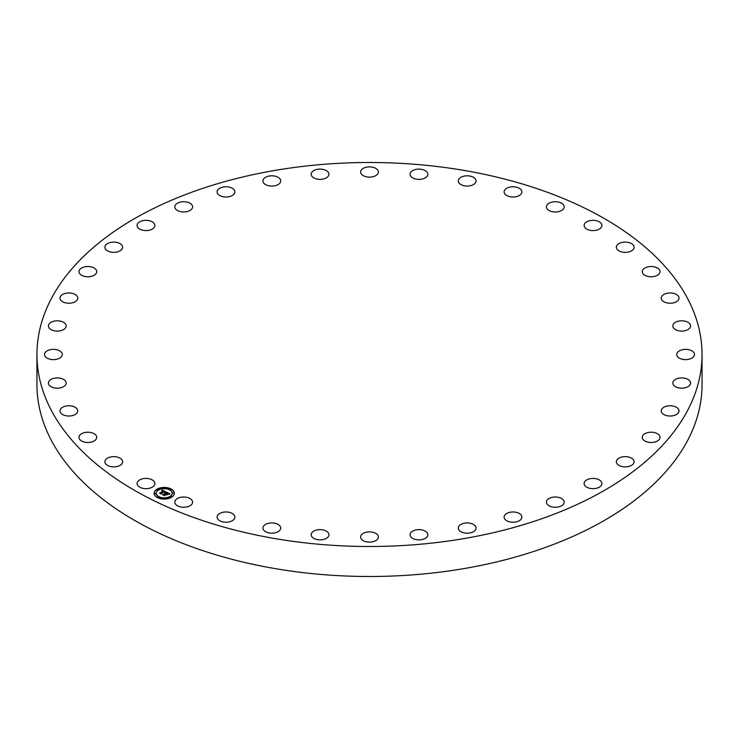 <?xml version="1.0" encoding="UTF-8"?>
<svg xmlns="http://www.w3.org/2000/svg" width="739" height="739" viewBox="0 0 739 739"><rect width="100%" height="100%" fill="white"/><g stroke="black" fill="none" stroke-linecap="round" stroke-linejoin="round"><path stroke-width="1.11" d="M154.516 482.096A8.886 5.127 180 0 1 154.876 483.537A8.886 5.127 180 0 1 147.255 488.618A8.886 5.127 180 0 1 137.463 484.987A8.886 5.127 180 0 1 137.103 483.537A8.886 5.127 180 0 1 144.724 478.466A8.886 5.127 180 0 1 154.516 482.096M702.05 354.498L702.05 384.502A332.55 191.992 180 0 1 463.122 568.734A332.55 191.992 180 0 1 36.95 384.502L36.95 354.498A332.55 191.992 180 0 1 275.878 170.266A332.55 191.992 180 0 1 702.05 354.498A332.55 191.992 180 0 1 463.122 538.731A332.55 191.992 180 0 1 36.95 354.498M616.418 247.888A8.886 5.127 180 0 1 616.344 247.232A8.886 5.127 180 0 1 624.658 242.115A8.886 5.127 180 0 1 634.034 246.577A8.886 5.127 180 0 1 634.108 247.232A8.886 5.127 180 0 1 625.794 252.35A8.886 5.127 180 0 1 616.418 247.888M96.735 437.497A8.886 5.127 180 0 1 87.729 442.476A8.886 5.127 180 0 1 78.971 437.349A8.886 5.127 180 0 1 78.981 437.202A8.886 5.127 180 0 1 87.987 432.223A8.886 5.127 180 0 1 96.744 437.349A8.886 5.127 180 0 1 96.735 437.497M642.265 271.499A8.886 5.127 180 0 1 651.271 266.52A8.886 5.127 180 0 1 660.029 271.647A8.886 5.127 180 0 1 660.019 271.795A8.886 5.127 180 0 1 651.013 276.774A8.886 5.127 180 0 1 642.256 271.647A8.886 5.127 180 0 1 642.265 271.499M77.604 411.835A8.886 5.127 180 0 1 68.053 416.002A8.886 5.127 180 0 1 59.988 410.893A8.886 5.127 180 0 1 60.145 409.942A8.886 5.127 180 0 1 69.697 405.785A8.886 5.127 180 0 1 77.761 410.893A8.886 5.127 180 0 1 77.604 411.835M661.396 297.152A8.886 5.127 180 0 1 670.947 292.995A8.886 5.127 180 0 1 679.012 298.103A8.886 5.127 180 0 1 678.855 299.055A8.886 5.127 180 0 1 669.303 303.212A8.886 5.127 180 0 1 661.239 298.103A8.886 5.127 180 0 1 661.396 297.152M65.66 384.77A8.886 5.127 180 0 1 55.785 388.104A8.886 5.127 180 0 1 48.414 383.042A8.886 5.127 180 0 1 48.931 381.324A8.886 5.127 180 0 1 58.815 377.989A8.886 5.127 180 0 1 66.177 383.042A8.886 5.127 180 0 1 65.66 384.77M673.34 324.227A8.886 5.127 180 0 1 683.215 320.892A8.886 5.127 180 0 1 690.586 325.945A8.886 5.127 180 0 1 690.069 327.673A8.886 5.127 180 0 1 680.185 331.007A8.886 5.127 180 0 1 672.823 325.945A8.886 5.127 180 0 1 673.34 324.227M61.198 356.955A8.886 5.127 180 0 1 51.203 359.468A8.886 5.127 180 0 1 44.525 354.498A8.886 5.127 180 0 1 45.606 352.041A8.886 5.127 180 0 1 55.601 349.529A8.886 5.127 180 0 1 62.288 354.498A8.886 5.127 180 0 1 61.198 356.955M677.802 352.041A8.886 5.127 180 0 1 687.797 349.529A8.886 5.127 180 0 1 694.475 354.498A8.886 5.127 180 0 1 693.394 356.955A8.886 5.127 180 0 1 683.399 359.468A8.886 5.127 180 0 1 676.712 354.498A8.886 5.127 180 0 1 677.802 352.041M64.33 329.086A8.886 5.127 180 0 1 54.427 330.804A8.886 5.127 180 0 1 48.414 325.945A8.886 5.127 180 0 1 50.261 322.814A8.886 5.127 180 0 1 60.164 321.096A8.886 5.127 180 0 1 66.177 325.945A8.886 5.127 180 0 1 64.33 329.086M674.67 379.911A8.886 5.127 180 0 1 684.573 378.192A8.886 5.127 180 0 1 690.586 383.042A8.886 5.127 180 0 1 688.739 386.183A8.886 5.127 180 0 1 678.836 387.901A8.886 5.127 180 0 1 672.823 383.042A8.886 5.127 180 0 1 674.67 379.911M74.972 301.835A8.886 5.127 180 0 1 65.355 302.814A8.886 5.127 180 0 1 59.988 298.103A8.886 5.127 180 0 1 62.778 294.371A8.886 5.127 180 0 1 72.394 293.392A8.886 5.127 180 0 1 77.761 298.103A8.886 5.127 180 0 1 74.972 301.835M664.028 407.161A8.886 5.127 180 0 1 673.645 406.182A8.886 5.127 180 0 1 679.012 410.893A8.886 5.127 180 0 1 676.222 414.625A8.886 5.127 180 0 1 666.606 415.604A8.886 5.127 180 0 1 661.239 410.893A8.886 5.127 180 0 1 664.028 407.161M92.874 275.878A8.886 5.127 180 0 1 83.71 276.183A8.886 5.127 180 0 1 78.971 271.647A8.886 5.127 180 0 1 82.842 267.416A8.886 5.127 180 0 1 92.005 267.112A8.886 5.127 180 0 1 96.744 271.647A8.886 5.127 180 0 1 92.874 275.878M646.126 433.119A8.886 5.127 180 0 1 655.29 432.814A8.886 5.127 180 0 1 660.029 437.349A8.886 5.127 180 0 1 656.158 441.58A8.886 5.127 180 0 1 646.994 441.885A8.886 5.127 180 0 1 642.256 437.349A8.886 5.127 180 0 1 646.126 433.119M117.575 251.86A8.886 5.127 180 0 1 104.892 247.232A8.886 5.127 180 0 1 109.972 242.595A8.886 5.127 180 0 1 122.656 247.232A8.886 5.127 180 0 1 117.575 251.86M621.425 457.127A8.886 5.127 180 0 1 634.108 461.764A8.886 5.127 180 0 1 629.028 466.401A8.886 5.127 180 0 1 616.344 461.764A8.886 5.127 180 0 1 621.425 457.127M148.493 230.374A8.886 5.127 180 0 1 137.103 225.45A8.886 5.127 180 0 1 143.486 220.536A8.886 5.127 180 0 1 154.876 225.45A8.886 5.127 180 0 1 148.493 230.374M590.507 478.623A8.886 5.127 180 0 1 601.897 483.537A8.886 5.127 180 0 1 595.514 488.461A8.886 5.127 180 0 1 584.124 483.537A8.886 5.127 180 0 1 590.507 478.623M184.842 211.945A8.886 5.127 180 0 1 174.82 206.855A8.886 5.127 180 0 1 182.57 201.765A8.886 5.127 180 0 1 192.593 206.855A8.886 5.127 180 0 1 184.842 211.945M554.158 497.051A8.886 5.127 180 0 1 564.18 502.141A8.886 5.127 180 0 1 556.43 507.222A8.886 5.127 180 0 1 546.407 502.141A8.886 5.127 180 0 1 554.158 497.051M225.737 197.017A8.886 5.127 180 0 1 217.109 191.891A8.886 5.127 180 0 1 226.254 186.764A8.886 5.127 180 0 1 234.882 191.891A8.886 5.127 180 0 1 225.737 197.017M513.263 511.979A8.886 5.127 180 0 1 521.891 517.106A8.886 5.127 180 0 1 512.746 522.233A8.886 5.127 180 0 1 504.118 517.106A8.886 5.127 180 0 1 513.263 511.979M270.178 185.979A8.886 5.127 180 0 1 262.936 180.935A8.886 5.127 180 0 1 273.467 175.891A8.886 5.127 180 0 1 280.709 180.935A8.886 5.127 180 0 1 270.178 185.979M468.822 523.018A8.886 5.127 180 0 1 476.064 528.062A8.886 5.127 180 0 1 465.533 533.105A8.886 5.127 180 0 1 458.291 528.062A8.886 5.127 180 0 1 468.822 523.018M317.068 179.078A8.886 5.127 180 0 1 311.165 174.247A8.886 5.127 180 0 1 323.035 169.416A8.886 5.127 180 0 1 328.938 174.247A8.886 5.127 180 0 1 317.068 179.078M421.932 529.918A8.886 5.127 180 0 1 427.835 534.75A8.886 5.127 180 0 1 415.965 539.581A8.886 5.127 180 0 1 410.062 534.75A8.886 5.127 180 0 1 421.932 529.918M365.242 176.501A8.886 5.127 180 0 1 360.614 172.002A8.886 5.127 180 0 1 373.758 167.504A8.886 5.127 180 0 1 378.386 172.002A8.886 5.127 180 0 1 365.242 176.501M373.758 532.496A8.886 5.127 180 0 1 378.386 536.994A8.886 5.127 180 0 1 365.242 541.493A8.886 5.127 180 0 1 360.614 536.994A8.886 5.127 180 0 1 373.758 532.496M413.526 178.311A8.886 5.127 180 0 1 410.062 174.247A8.886 5.127 180 0 1 415.032 169.647A8.886 5.127 180 0 1 424.371 170.192A8.886 5.127 180 0 1 427.835 174.247A8.886 5.127 180 0 1 422.865 178.856A8.886 5.127 180 0 1 413.526 178.311M325.474 530.685A8.886 5.127 180 0 1 328.938 534.75A8.886 5.127 180 0 1 323.968 539.35A8.886 5.127 180 0 1 314.629 538.805A8.886 5.127 180 0 1 311.165 534.75A8.886 5.127 180 0 1 316.135 530.14A8.886 5.127 180 0 1 325.474 530.685M460.72 184.454A8.886 5.127 180 0 1 458.291 180.935A8.886 5.127 180 0 1 463.898 176.168A8.886 5.127 180 0 1 473.634 177.415A8.886 5.127 180 0 1 476.064 180.935A8.886 5.127 180 0 1 470.457 185.701A8.886 5.127 180 0 1 460.72 184.454M278.28 524.542A8.886 5.127 180 0 1 280.709 528.062A8.886 5.127 180 0 1 275.102 532.828A8.886 5.127 180 0 1 265.366 531.581A8.886 5.127 180 0 1 262.936 528.062A8.886 5.127 180 0 1 268.543 523.295A8.886 5.127 180 0 1 278.28 524.542M505.67 194.791A8.886 5.127 180 0 1 504.118 191.891A8.886 5.127 180 0 1 510.381 186.995A8.886 5.127 180 0 1 520.339 188.999A8.886 5.127 180 0 1 521.891 191.891A8.886 5.127 180 0 1 515.628 196.796A8.886 5.127 180 0 1 505.67 194.791M233.33 514.205A8.886 5.127 180 0 1 234.882 517.106A8.886 5.127 180 0 1 228.619 522.002A8.886 5.127 180 0 1 218.661 519.997A8.886 5.127 180 0 1 217.109 517.106A8.886 5.127 180 0 1 223.372 512.201A8.886 5.127 180 0 1 233.33 514.205M547.266 209.054A8.886 5.127 180 0 1 546.407 206.855A8.886 5.127 180 0 1 553.345 201.849A8.886 5.127 180 0 1 563.321 204.657A8.886 5.127 180 0 1 564.18 206.855A8.886 5.127 180 0 1 557.243 211.862A8.886 5.127 180 0 1 547.266 209.054M191.734 499.943A8.886 5.127 180 0 1 192.593 502.141A8.886 5.127 180 0 1 185.655 507.148A8.886 5.127 180 0 1 175.679 504.34A8.886 5.127 180 0 1 174.82 502.141A8.886 5.127 180 0 1 181.757 497.135A8.886 5.127 180 0 1 191.734 499.943M584.484 226.901A8.886 5.127 180 0 1 584.124 225.45A8.886 5.127 180 0 1 591.745 220.379A8.886 5.127 180 0 1 601.537 224.009A8.886 5.127 180 0 1 601.897 225.45A8.886 5.127 180 0 1 594.276 230.531A8.886 5.127 180 0 1 584.484 226.901M122.582 461.108A8.886 5.127 180 0 1 122.656 461.764A8.886 5.127 180 0 1 114.342 466.882A8.886 5.127 180 0 1 104.966 462.42A8.886 5.127 180 0 1 104.892 461.764A8.886 5.127 180 0 1 113.206 456.647A8.886 5.127 180 0 1 122.582 461.108M171.891 497.051A10.097 5.829 180 0 1 160.723 498.733A10.097 5.829 180 0 1 154.118 493.264A10.097 5.829 180 0 1 156.539 489.486A10.097 5.829 180 0 1 167.707 487.795A10.097 5.829 180 0 1 174.312 493.264A10.097 5.829 180 0 1 171.891 497.051M170.266 496.248A7.953 4.591 180 0 1 161.462 497.578A7.953 4.591 180 0 1 156.262 493.264A7.953 4.591 180 0 1 158.164 490.29A7.953 4.591 180 0 1 166.968 488.959A7.953 4.591 180 0 1 172.169 493.264A7.953 4.591 180 0 1 170.266 496.248M166.109 491.962L164.825 492.294L164.252 491.296L161.194 493.781L159.661 493.024L163.319 491.102L161.878 490.927L163.531 490.964L161.73 490.825L162.127 489.985L166.109 491.962M166.109 492.183L164.825 492.433L166.072 492.109M164.843 491.989L164.252 491.564L161.37 493.513L161.361 494.142L159.652 493.209L161.259 494.003L164.234 491.463L164.852 491.823M169.97 493.809L168.557 494.123L167.374 492.811L166.035 493.717L167.42 493.015L168.52 493.901L167.43 493.107L166.321 493.855L167.845 494.049L166.644 494.862L165.795 493.883L164.4 495.315L162.756 494.511L163.679 494.53L164.908 493.689L164.289 493.513L165.12 493.55L164.289 493.338L165.36 493.384L166.487 492.091L169.97 493.809M169.859 494.077L168.538 494.289L169.859 494.003M166.755 495.075L167.947 494.16L166.755 495.075M165.841 494.188L164.575 495.73L162.635 494.77L164.464 495.583L165.832 494.095L166.524 494.52L165.841 494.188M170.543 489.532L169.462 489.31L170.543 489.532M171.54 496.885L170.46 496.654L171.54 496.885M173.674 493.089L172.603 492.858L173.674 493.089M158.82 497.458L157.74 497.227L158.82 497.458M165.388 498.696L164.307 498.465L165.388 498.696M156.89 489.652L157.961 489.883L156.89 489.652M163.042 487.842L164.113 488.073L163.042 487.842M154.747 493.449L155.827 493.68L154.747 493.449M165.139 493.31L166.571 492.571M163.282 494.76L164.908 493.689M166.321 493.855L167.448 494.317M166.534 492.368L169.573 493.864M161.878 490.511L165.822 492.017M160.169 493.273L163.319 491.102M174.302 493.393A10.097 5.829 0 0 0 167.605 488.026A10.097 5.829 0 0 0 156.539 489.726A10.097 5.829 0 0 0 154.118 493.393M156.262 493.393A7.953 4.591 0 0 0 156.262 493.513A7.953 4.591 0 0 0 161.462 497.827A7.953 4.591 0 0 0 170.266 496.497A7.953 4.591 0 0 0 172.169 493.513A7.953 4.591 0 0 0 172.169 493.393M169.499 489.43L170.644 489.43M170.506 496.774L171.651 496.774M172.64 492.987L173.785 492.987M157.776 497.356L158.922 497.356M164.344 498.585L165.499 498.585M156.779 490.003L157.924 490.003M162.931 488.202L164.076 488.202M154.645 493.8L155.79 493.8"/></g></svg>
